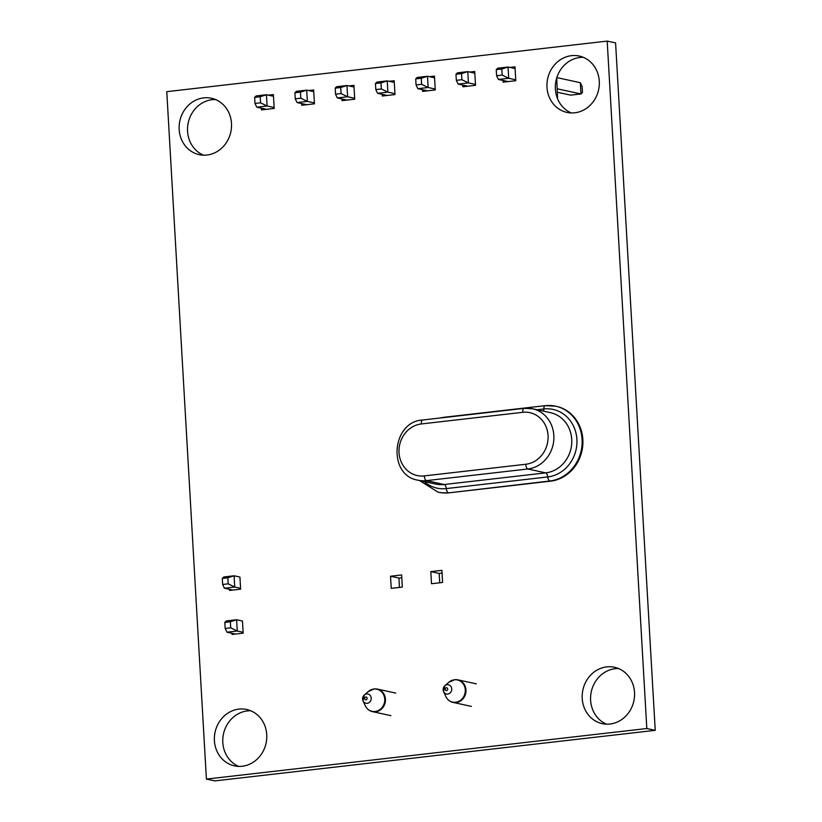 <?xml version="1.0" encoding="UTF-8"?>
<svg xmlns="http://www.w3.org/2000/svg" width="822" height="822" viewBox="0 0 822 822"><rect width="100%" height="100%" fill="white"/><g stroke="black" fill="none" stroke-linecap="round" stroke-linejoin="round"><path stroke-width="1.23" d="M583.363 57.334A28.842 26.078 -77.8 0 0 579.88 57.478A28.842 26.078 -77.8 0 0 555.693 82.406A28.842 26.078 -77.8 0 0 571.3 112.943M571.485 55.66A28.842 26.078 -77.8 0 0 547.02 82.95A28.842 26.078 -77.8 0 0 567.016 112.419A28.842 26.078 -77.8 0 0 574.773 112.799A28.842 26.078 -77.8 0 0 599.238 85.509A28.842 26.078 -77.8 0 0 579.243 56.04A28.842 26.078 -77.8 0 0 571.485 55.66M618.606 668.563A28.842 26.078 -77.8 0 0 615.123 668.707A28.842 26.078 -77.8 0 0 590.936 693.634A28.842 26.078 -77.8 0 0 606.544 724.172M606.728 666.889A28.842 26.078 -77.8 0 0 582.264 694.179A28.842 26.078 -77.8 0 0 602.259 723.648A28.842 26.078 -77.8 0 0 610.016 724.028A28.842 26.078 -77.8 0 0 634.481 696.737A28.842 26.078 -77.8 0 0 614.486 667.269A28.842 26.078 -77.8 0 0 606.728 666.889M250.802 710.783A28.842 26.078 -77.8 0 0 247.319 710.938A28.842 26.078 -77.8 0 0 223.132 735.854A28.842 26.078 -77.8 0 0 238.74 766.402M238.925 709.109A28.842 26.078 -77.8 0 0 214.46 736.409A28.842 26.078 -77.8 0 0 234.455 765.868A28.842 26.078 -77.8 0 0 242.223 766.248A28.842 26.078 -77.8 0 0 266.688 738.957A28.842 26.078 -77.8 0 0 246.692 709.489A28.842 26.078 -77.8 0 0 238.925 709.109M215.559 99.565A28.842 26.078 -77.8 0 0 212.076 99.709A28.842 26.078 -77.8 0 0 187.889 124.636A28.842 26.078 -77.8 0 0 203.496 155.173M203.681 97.88A28.842 26.078 -77.8 0 0 179.217 125.18A28.842 26.078 -77.8 0 0 199.212 154.649A28.842 26.078 -77.8 0 0 206.98 155.029A28.842 26.078 -77.8 0 0 231.444 127.729A28.842 26.078 -77.8 0 0 211.449 98.26A28.842 26.078 -77.8 0 0 203.681 97.88M261.406 108.196L261.509 109.891L274.188 108.442L273.387 94.592L268.332 95.167M382.209 94.325L382.312 96.03L394.992 94.571L394.19 80.72L389.135 81.296M341.942 98.948L342.044 100.654L354.724 99.195L353.922 85.344L348.867 85.92M301.674 103.572L301.777 105.267L314.456 103.819L313.655 89.968L308.599 90.543M401.629 574.958L390.532 576.232L391.231 588.357L402.328 587.083L401.629 574.958M607.191 41.1L166.774 91.663L206.414 779.081L646.822 728.518L607.191 41.1L615.586 42.919L655.226 730.337L214.809 780.9L206.414 779.081M229.461 589.312L229.533 590.443L240.63 589.168L239.932 577.054L234.085 575.78L234.732 587.042L240.579 588.305M422.477 89.701L422.58 91.406L435.259 89.947L434.458 76.097L429.403 76.672M462.745 85.077L462.848 86.783L475.527 85.324L474.726 71.473L469.681 72.048M503.013 80.464L503.115 82.159L515.795 80.7L514.993 66.849L509.948 67.425M430.8 571.609L431.499 583.733L442.596 582.459L441.897 570.334L430.8 571.609L439.195 573.437L439.729 582.788M231.999 633.3L232.061 634.43L243.168 633.156L242.459 621.031L236.623 619.767L237.27 631.019L243.117 632.293M442.051 573.109L439.195 573.437M401.783 577.732L398.927 578.051L399.461 587.411M646.822 728.518L655.226 730.337M390.532 576.232L398.927 578.051M424.121 481.528A34.308 31.02 -77.8 0 0 446.284 488.587A4.367 1.788 83.5 0 0 448.298 492.655A38.028 34.38 102.2 0 1 438.064 492.152L438.835 492.316A38.028 34.38 -77.8 0 0 449.079 492.82L550.534 481.168A38.028 34.38 -77.8 0 0 582.788 445.195A38.028 34.38 -77.8 0 0 556.432 406.356L555.662 406.181A38.028 34.38 102.2 0 1 582.017 445.031A38.028 34.38 102.2 0 1 549.764 481.004L550.534 481.168M254.645 97.386L254.995 103.449L260.543 102.812L260.194 96.749L254.645 97.386L256.125 95.938L266.431 94.756L267.088 106.007L274.137 107.538M260.543 102.812L267.088 106.007L256.783 107.189L266.564 109.316M260.194 96.749L266.431 94.756L273.49 96.287M256.783 107.189L254.995 103.449M557.563 98.784L556.73 77.874M294.913 92.763L295.262 98.825L300.811 98.188L300.462 92.126L294.913 92.763L296.403 91.314L306.698 90.132L307.356 101.383L314.405 102.914M300.811 98.188L307.356 101.383L297.05 102.565L306.832 104.692M300.462 92.126L306.698 90.132L313.757 91.663M297.05 102.565L295.262 98.825M335.181 88.149L335.53 94.201L341.079 93.564L340.729 87.512L335.181 88.149L336.671 86.69L346.966 85.509L347.624 96.76L354.672 98.291M341.079 93.564L347.624 96.76L337.318 97.952L347.1 100.068M340.729 87.512L346.966 85.509L354.025 87.04M337.318 97.952L335.53 94.201M375.449 83.525L375.798 89.577L381.346 88.94L380.997 82.888L375.449 83.525L376.938 82.066L387.234 80.885L387.892 92.136L394.94 93.667M381.346 88.94L387.892 92.136L377.586 93.328L387.368 95.444M380.997 82.888L387.234 80.885L394.293 82.416M377.586 93.328L375.798 89.577M415.716 78.902L416.066 84.954L421.614 84.317L421.265 78.265L415.716 78.902L417.206 77.443L427.502 76.261L428.159 87.512L435.208 89.043M421.614 84.317L428.159 87.512L417.853 88.704L427.635 90.821M421.265 78.265L427.502 76.261L434.561 77.792M417.853 88.704L416.066 84.954M455.984 74.278L456.333 80.34L461.882 79.703L461.532 73.641L455.984 74.278L457.474 72.819L467.769 71.637L468.427 82.899L475.476 84.43M461.882 79.703L468.427 82.899L458.121 84.08L467.903 86.197M461.532 73.641L467.769 71.637L474.828 73.168M458.121 84.08L456.333 80.34M496.252 69.654L496.601 75.716L502.15 75.079L501.8 69.017L496.252 69.654L497.742 68.195L508.037 67.014L508.695 78.275L515.743 79.806M557.367 88.838L580.979 93.955L580.322 82.703L582.11 86.444L582.459 92.506L580.979 93.955L570.673 95.136L557.563 92.3M502.15 75.079L508.695 78.275L498.389 79.457L508.171 81.573M501.8 69.017L508.037 67.014L515.096 68.545M556.823 77.597L580.322 82.703M498.389 79.457L496.601 75.716M228.197 583.846L227.848 577.784L222.3 578.421L222.649 584.483L228.197 583.846L234.732 587.042L224.427 588.223L232.903 590.062M222.3 578.421L223.779 576.972L234.085 575.78L227.848 577.784M224.427 588.223L222.649 584.483M230.725 627.823L230.376 621.761L224.827 622.398L225.177 628.46L230.725 627.823L237.27 631.019L226.964 632.2L235.431 634.039M224.827 622.398L226.317 620.949L236.623 619.767L230.376 621.761M226.964 632.2L225.177 628.46M553.843 435.496A30.599 27.66 102.2 0 1 527.847 468.982L545.736 472.866A30.599 27.66 -77.8 0 0 571.732 439.38A30.599 27.66 -77.8 0 0 550.473 412.665L532.584 408.781A30.599 27.66 102.2 0 1 553.843 435.496M525.772 464.255A26.222 23.704 -77.8 0 0 548.048 435.557A26.222 23.704 -77.8 0 0 522.771 412.315L421.306 423.957A26.222 23.704 -77.8 0 0 399.03 452.665A26.222 23.704 -77.8 0 0 424.306 475.907L525.772 464.255A4.367 1.788 83.5 0 0 527.847 468.982L426.382 480.634A30.599 27.66 102.2 0 1 418.141 480.223L436.03 484.107A30.599 27.66 -77.8 0 0 444.27 484.507L545.736 472.866A4.367 1.788 -96.5 0 1 547.75 476.935A34.308 31.02 -77.8 0 0 576.9 439.38A34.308 31.02 -77.8 0 0 543.825 408.976A4.367 1.788 -96.5 0 1 543.496 411.154M424.306 475.907A4.367 1.788 83.5 0 0 426.382 480.634L444.27 484.507A4.367 1.788 -96.5 0 1 446.284 488.587L547.75 476.935A4.367 1.788 83.5 0 0 549.764 481.004L449.079 492.82M443.962 417.329A4.367 1.788 83.5 0 0 443.716 417.319L545.171 405.667A4.367 1.788 83.5 0 1 545.418 405.688A38.028 34.38 102.2 0 1 555.662 406.181L545.171 405.667A4.367 1.788 83.5 0 0 543.825 408.976L537.054 409.746M422.888 420.021A4.367 1.788 83.5 0 0 422.642 420.011L524.097 408.359A4.367 1.788 83.5 0 1 524.354 408.38A30.599 27.66 102.2 0 1 532.584 408.781L524.097 408.359A4.367 1.788 83.5 0 0 522.771 412.315M418.141 480.223C387.45 475.702 391.406 421.594 422.642 420.011A4.367 1.788 83.5 0 0 421.306 423.957M439.544 418.069L443.716 417.319A4.367 1.788 83.5 0 0 443.13 417.658M454.843 679.702A11.539 10.429 102.2 0 1 457.946 679.856A11.539 10.429 102.2 0 1 465.951 691.641A11.539 10.429 102.2 0 1 456.159 702.563A11.539 10.429 102.2 0 1 453.056 702.409A11.539 10.429 102.2 0 1 449.233 700.621M471.417 706.396L453.056 702.409C449.757 701.628 447.332 699.625 445.76 696.419A11.323 10.244 -77.8 0 0 455.655 702.245A11.323 10.244 -77.8 0 0 465.273 689.843A11.323 10.244 -77.8 0 0 454.361 679.804A11.323 10.244 -77.8 0 0 448.833 682.291L454.648 679.691L457.946 679.856L476.308 683.842M446.397 687.737A1.459 1.315 -77.8 0 0 446.572 690.614A1.459 1.315 -77.8 0 0 446.397 687.737M447.713 694.076A4.737 4.285 102.2 0 1 444.866 685.733A4.737 4.285 102.2 0 1 451.74 688.887A4.737 4.285 102.2 0 1 447.713 694.076M374.308 688.949A11.539 10.429 102.2 0 1 377.411 689.103A11.539 10.429 102.2 0 1 385.415 700.889A11.539 10.429 102.2 0 1 375.623 711.811A11.539 10.429 102.2 0 1 372.52 711.657A11.539 10.429 102.2 0 1 368.698 709.869M390.882 715.643L372.52 711.657C369.222 710.876 366.797 708.872 365.225 705.666A11.323 10.244 -77.8 0 0 375.12 711.492A11.323 10.244 -77.8 0 0 384.737 699.09A11.323 10.244 -77.8 0 0 373.825 689.052A11.323 10.244 -77.8 0 0 368.297 691.538L374.113 688.939L377.411 689.103L395.772 693.09M365.862 696.984A1.459 1.315 -77.8 0 0 366.037 699.861A1.459 1.315 -77.8 0 0 365.862 696.984M367.177 703.324A4.737 4.285 102.2 0 1 364.331 694.97A4.737 4.285 102.2 0 1 371.205 698.135A4.737 4.285 102.2 0 1 367.177 703.324M419.446 480.51L438.064 492.152M445.76 696.419L443.582 691.641L444.866 685.733L448.833 682.291M365.225 705.666L363.047 700.889L364.331 694.97L368.297 691.538"/></g></svg>
